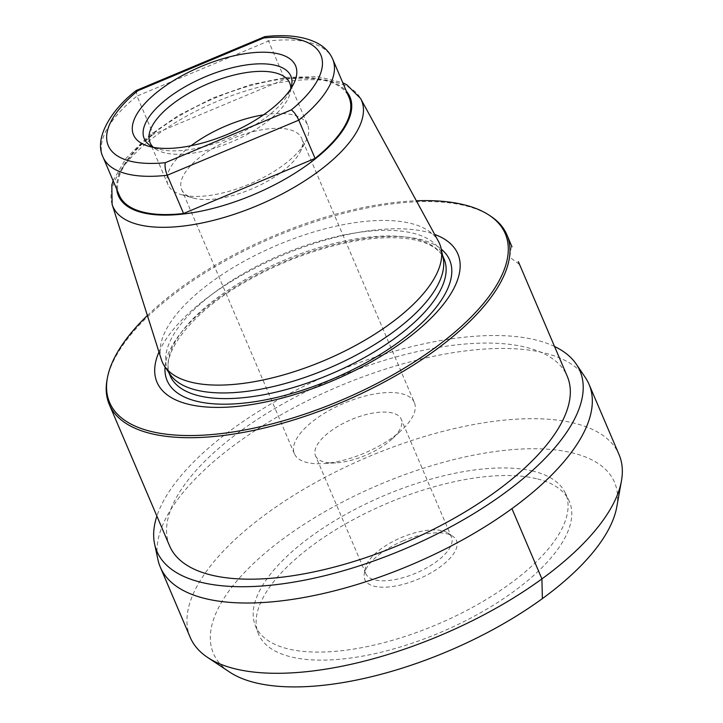 <?xml version="1.0" encoding="UTF-8"?>
<svg xmlns="http://www.w3.org/2000/svg" width="723" height="723" viewBox="0 0 723 723"><rect width="100%" height="100%" fill="white"/><g stroke="black" fill="none" stroke-linecap="round" stroke-linejoin="round"><path stroke-width="0.54" stroke-dasharray="3.62 2.71" d="M532.824 471.08A168.576 69.643 -23.1 0 0 346.688 513.827A168.576 69.643 -23.1 0 0 255.038 624.844A168.576 69.643 -23.1 0 0 288.423 648.965A168.576 69.643 -23.1 0 0 477.487 604.591A168.576 69.643 -23.1 0 0 565.097 492.589A168.576 69.643 -23.1 0 0 532.824 471.08M403.271 540.795A49.815 20.578 -23.1 0 0 364.293 573.926A49.815 20.578 -23.1 0 0 417.975 579.259A49.815 20.578 -23.1 0 0 452.734 536.204A49.815 20.578 -23.1 0 0 403.271 540.795M451.477 537.062A46.588 19.241 156.9 0 0 448.007 533.068A46.588 19.241 156.9 0 0 401.753 537.352A46.588 19.241 -23.1 0 0 365.296 568.35A46.588 19.241 -23.1 0 0 365.775 573.619A46.588 19.241 -23.1 0 0 415.508 573.33A46.588 19.241 156.9 0 0 451.477 537.062L401.22 419.223A46.588 19.241 156.9 0 1 392.164 438.879A46.588 19.241 156.9 0 1 365.242 455.49A46.588 19.241 -23.1 0 1 335.969 462.856L323 463.615A65.224 26.941 -23.1 0 0 363.994 453.303A65.224 26.941 156.9 0 0 401.69 430.058A65.224 26.941 156.9 0 0 414.36 402.539L301.672 138.346A65.224 26.941 156.9 0 1 299.937 152.372A65.224 26.941 156.9 0 1 251.306 189.119A65.224 26.941 -23.1 0 1 193.005 197.985L181.184 194.595A75.933 31.369 -23.1 0 0 249.055 184.275A75.933 31.369 156.9 0 0 305.675 141.5A75.933 31.369 156.9 0 0 307.7 125.169L289.724 83.018M365.775 573.619L315.517 455.779A46.588 19.241 -23.1 0 1 351.486 419.521A46.588 19.241 156.9 0 1 401.22 419.223M315.517 455.779A46.588 19.241 -23.1 0 0 335.969 462.856M414.36 402.539A65.224 26.941 156.9 0 0 344.735 402.946A65.224 26.941 -23.1 0 0 294.369 453.71A65.224 26.941 -23.1 0 0 323 463.615M294.369 453.71L181.69 189.525A65.224 26.941 -23.1 0 1 232.047 138.753A65.224 26.941 156.9 0 1 301.672 138.346M181.69 189.525A65.224 26.941 -23.1 0 0 193.005 197.985M191.143 145.703A75.933 31.369 -23.1 0 0 167.998 184.754A75.933 31.369 -23.1 0 0 181.184 194.595M263.497 114.849A75.933 31.369 156.9 0 1 307.7 125.169M290.8 88.486A75.933 31.369 156.9 0 1 290.501 91.613A75.933 31.369 156.9 0 1 231.08 142.133A75.933 31.369 -23.1 0 1 155.689 149.119L150.176 145.459M153.222 147.167A75.933 31.369 -23.1 0 0 155.689 149.119M153.863 147.456A79.702 32.924 -23.1 0 0 158.066 148.956A79.702 32.924 -23.1 0 0 229.308 138.12A79.702 32.924 156.9 0 0 288.739 93.222L293.231 84.708M290.565 89.146A79.702 32.924 156.9 0 1 288.739 93.222M136.195 90.538L136.99 96.105L268.504 41.012L264.916 36.629M103.037 157.117A124.853 51.577 156.9 0 1 136.99 96.105L153.303 134.342L284.817 79.259A124.853 51.577 156.9 0 1 349.028 97.388M332.716 59.141A124.853 51.577 156.9 0 0 268.504 41.012L284.817 79.259M119.349 195.355A124.853 51.577 156.9 0 1 153.303 134.342M161.383 359.602A150.746 62.277 156.9 0 1 276.466 245.495A150.746 62.277 156.9 0 1 438.481 241.41M443.118 257.93A148.884 61.509 -23.1 0 0 441.988 254.116A148.884 61.509 156.9 0 0 441.626 253.222A148.884 61.509 156.9 0 0 281.627 254.604A148.884 61.509 156.9 0 0 167.365 369.155A148.884 61.509 -23.1 0 0 167.727 370.049A148.884 61.509 -23.1 0 0 170.095 374.387M158.97 352.011A163.534 67.555 156.9 0 1 280.922 255.942A163.534 67.555 156.9 0 1 434.668 234.415M147.375 315.49A215.083 88.857 156.9 0 1 416.34 200.777M107.031 379.973A216.159 89.3 156.9 0 1 249.227 248.378A216.159 89.3 156.9 0 1 464.781 205.594A216.159 89.3 156.9 0 1 490.809 216.276M519.322 264.266L509.76 257.243L511.468 245.486L511.983 246.823M169.607 545.928A216.159 89.3 156.9 0 1 284.582 402.928A216.159 89.3 156.9 0 1 525.133 347.076A216.159 89.3 156.9 0 1 567.266 376.312M554.55 346.489A229.968 95.002 156.9 0 0 535.147 339.792A229.968 95.002 -23.1 0 0 314.424 381.211A229.968 95.002 -23.1 0 0 156.891 516.105M585.323 377.514A233.041 96.267 156.9 0 0 543.606 352.779A233.041 96.267 -23.1 0 0 292.255 408.612A233.041 96.267 -23.1 0 0 157.976 559.792M190.239 637.424A233.077 96.286 -23.1 0 1 314.234 483.226A233.077 96.286 -23.1 0 1 573.601 423.018A233.077 96.286 156.9 0 1 619.024 454.532M616.773 506.94A218.039 90.077 156.9 0 0 572.01 452.788A218.039 90.077 -23.1 0 0 305.648 523.316A218.039 90.077 -23.1 0 0 229.625 672.074M536.457 478.662A168.992 69.815 -23.1 0 0 349.86 521.518A168.992 69.815 -23.1 0 0 257.984 632.806A168.992 69.815 -23.1 0 0 291.45 656.999A168.992 69.815 156.9 0 0 480.976 612.508A168.992 69.815 156.9 0 0 568.811 500.226A168.992 69.815 156.9 0 0 536.457 478.662M116.746 189.272A125.874 52.002 156.9 0 1 213.782 98.545A125.874 52.002 156.9 0 1 346.434 91.306M112.137 204.446A135.156 55.834 156.9 0 1 215.318 102.142A135.156 55.834 156.9 0 1 360.578 98.473M169.778 374.812A148.884 61.509 156.9 0 1 284.04 260.271A148.884 61.509 156.9 0 1 444.039 258.888C441.5 252.625 435.788 247.546 426.904 243.651C415.336 238.753 399.656 236.873 379.873 238.021C367.167 238.834 353.574 240.949 339.087 244.374C306.516 252.255 275.246 264.79 245.278 281.988C190.456 312.806 159.882 354.885 169.824 374.921L170.149 375.707A148.884 61.509 -23.1 0 1 169.778 374.812M165.043 366.913A153.574 63.443 156.9 0 1 283.488 261.952A153.574 63.443 156.9 0 1 441.22 249.119M365.296 568.35L364.293 573.926M448.007 533.068L452.734 536.204M392.164 438.879L401.69 430.058M299.937 152.372L305.675 141.5M167.998 184.754L150.023 142.603M290.501 91.613L291.676 85.106M158.066 148.956L148.811 146.308M113.095 180.705L125.983 158.4L148.36 136.222L178.373 115.463L213.457 97.777L250.51 84.699L286.263 77.397L317.759 76.602L342.774 82.729M441.626 253.222L442.593 255.49M167.727 370.049L168.694 372.309M255.038 624.844L257.984 632.806M565.097 492.589L568.811 500.226"/><path stroke-width="1.08" d="M263.497 114.849A75.933 31.369 156.9 0 0 226.642 125.639A75.933 31.369 -23.1 0 0 191.143 145.703M153.222 147.167A75.933 31.369 -23.1 0 1 150.023 142.603A75.933 31.369 -23.1 0 1 208.667 83.497A75.933 31.369 156.9 0 1 289.724 83.018A75.933 31.369 156.9 0 1 290.8 88.486M290.565 89.146A79.702 32.924 156.9 0 0 291.676 85.106A79.702 32.924 156.9 0 0 205.775 76.575A79.702 32.924 -23.1 0 0 150.176 145.459A79.702 32.924 -23.1 0 0 153.863 147.456M227.546 134.333A88.089 36.385 -23.1 0 0 293.231 84.708A88.089 36.385 -23.1 0 0 201.545 66.317A88.089 36.385 -23.1 0 0 148.811 146.308A88.089 36.385 -23.1 0 0 227.546 134.333M332.716 59.141C329.787 52.535 324.898 47.32 318.048 43.516C302.449 35.165 282.503 34.677 264.916 36.629L263.796 37.958L137.786 90.746L136.195 90.538C112.083 108.974 93.538 137.813 103.037 157.117L119.349 195.355A124.853 51.577 156.9 0 0 183.561 213.493L315.074 158.4A124.853 51.577 156.9 0 0 349.028 97.388L332.716 59.141A124.853 51.577 156.9 0 1 298.762 120.154L315.074 158.4M164.636 366.317A150.746 62.277 -23.1 0 0 325.332 360.063A150.746 62.277 -23.1 0 0 441.075 248.405L443.118 257.93A148.884 61.509 -23.1 0 1 328.811 368.206A148.884 61.509 -23.1 0 1 170.095 374.387L164.636 366.317A150.746 62.277 -23.1 0 1 161.871 361.021A150.746 62.277 156.9 0 1 161.383 359.602L112.137 204.446L111.812 185.061L113.095 180.705M342.774 82.729L346.841 84.844L360.578 98.473L438.481 241.41A150.746 62.277 156.9 0 1 439.927 244.546A150.746 62.277 -23.1 0 1 441.075 248.405M434.668 234.415A163.534 67.555 156.9 0 1 458.246 254.903A163.534 67.555 -23.1 0 1 331.568 381.22A163.534 67.555 -23.1 0 1 156.602 381.256A163.534 67.555 156.9 0 1 158.97 352.011M416.34 200.777A215.083 88.857 156.9 0 1 463.335 204.6A215.083 88.857 156.9 0 1 489.227 215.237A215.083 88.857 156.9 0 1 414.279 361.979A215.083 88.857 156.9 0 1 151.514 431.559A215.083 88.857 156.9 0 1 107.365 378.111A215.083 88.857 156.9 0 1 147.375 315.49M489.227 215.237L490.809 216.276A216.159 89.3 156.9 0 1 506.922 234.83A216.159 89.3 156.9 0 1 507.447 236.132A216.159 89.3 156.9 0 1 390.51 378.644A216.159 89.3 156.9 0 1 151.396 433.692A216.159 89.3 156.9 0 1 109.263 404.446A216.159 89.3 156.9 0 1 108.739 403.145A216.159 89.3 156.9 0 1 107.031 379.973L107.365 378.111M511.983 246.823L506.922 234.83M518.346 261.627L567.266 376.312A216.159 89.3 156.9 0 1 452.3 519.322A216.159 89.3 156.9 0 1 211.749 575.174A216.159 89.3 156.9 0 1 169.607 545.928L109.263 404.446M156.891 516.105A229.968 95.002 -23.1 0 0 154.605 544.076A229.968 95.002 -23.1 0 0 201.735 582.458A229.968 95.002 156.9 0 0 465.404 518.617A229.968 95.002 156.9 0 0 576.312 364.202L585.323 377.514A233.041 96.267 156.9 0 1 589.019 384.284A233.041 96.267 156.9 0 1 465.106 538.463A233.041 96.267 156.9 0 1 205.739 598.689A233.041 96.267 -23.1 0 1 160.307 567.148L190.239 637.424A233.077 96.286 -23.1 0 0 207.6 657.424A233.077 96.286 -23.1 0 0 235.68 668.965A233.077 96.286 156.9 0 0 468.133 622.819A233.077 96.286 156.9 0 0 621.446 480.903A233.077 96.286 156.9 0 0 619.024 454.532L589.019 384.284M554.55 346.489A229.968 95.002 156.9 0 1 576.312 364.202M154.605 544.076L157.976 559.792A233.041 96.267 -23.1 0 0 160.307 567.148M207.6 657.424L229.625 672.074A218.039 90.077 -23.1 0 0 255.897 682.874A218.039 90.077 156.9 0 0 473.357 639.692A218.039 90.077 156.9 0 0 616.773 506.94L621.446 480.903M519.096 263.452L519.322 264.266M137.786 90.746A115.535 47.727 -23.1 0 0 165.296 162.693C164.645 166.064 165.296 170.248 167.248 175.246L183.561 213.493M165.296 162.693L291.306 109.905C294.035 111.866 296.52 115.282 298.762 120.154L167.248 175.246A124.853 51.577 156.9 0 1 103.037 157.117M511.929 508.64L541.916 578.906L542.377 598.617M291.306 109.905A115.535 47.727 -23.1 0 0 263.796 37.958M116.746 189.272A125.874 52.002 156.9 0 0 118.102 195.002A125.874 52.002 -23.1 0 0 252.77 194.975A125.874 52.002 -23.1 0 0 350.275 97.741A125.874 52.002 156.9 0 0 346.434 91.306M112.137 204.446A135.156 55.834 156.9 0 0 112.58 205.712A135.156 55.834 -23.1 0 0 257.18 205.684A135.156 55.834 -23.1 0 0 361.88 101.283A135.156 55.834 156.9 0 0 360.578 98.473M442.593 255.49L444.039 258.888A148.884 61.509 156.9 0 1 444.401 259.783A148.884 61.509 -23.1 0 1 330.149 374.324A148.884 61.509 -23.1 0 1 170.149 375.707L168.694 372.309M165.043 366.913A153.574 63.443 156.9 0 0 166.742 379.638A153.574 63.443 -23.1 0 0 331.044 379.611A153.574 63.443 -23.1 0 0 450.013 260.985A153.574 63.443 156.9 0 0 441.22 249.119M264.681 36.692L136.367 90.438"/></g></svg>
